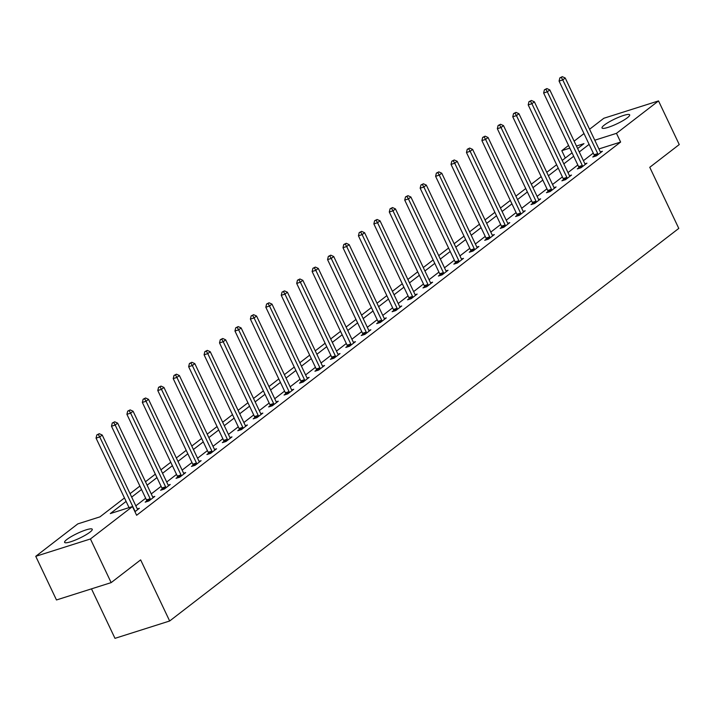 <?xml version="1.0" encoding="UTF-8"?>
<svg xmlns="http://www.w3.org/2000/svg" width="715" height="715" viewBox="0 0 715 715"><rect width="100%" height="100%" fill="white"/><g stroke="black" fill="none" stroke-linecap="round" stroke-linejoin="round"><path stroke-width="1.07" d="M627.377 117.752A15.31 2.637 154.6 0 1 612.362 125.822A15.31 2.637 154.6 0 1 602.021 127.976A15.31 2.637 154.6 0 1 604.318 125.062A15.31 2.637 154.6 0 1 619.333 116.992A15.31 2.637 154.6 0 1 629.674 114.847A15.31 2.637 154.6 0 1 627.377 117.752M89.956 532.157A15.31 2.637 154.6 0 1 74.941 540.227A15.31 2.637 154.6 0 1 64.6 542.381A15.31 2.637 154.6 0 1 66.897 539.468A15.31 2.637 154.6 0 1 81.912 531.397A15.31 2.637 154.6 0 1 92.253 529.252A15.31 2.637 154.6 0 1 89.956 532.157M91.484 588.856L114.981 638.343L169.661 620.995L678.785 228.407L649.765 167.301L679.25 144.564L658.524 100.913L616.473 133.339L594.773 140.22M169.661 620.995L140.641 559.881L111.156 582.618L56.476 599.965L35.75 556.315L77.801 523.889L99.966 516.856L124.464 497.962M565.288 158.042L561.793 150.677L568.55 145.467M574.136 141.159L583.985 133.562M589.571 129.254L603.844 118.261L658.524 100.913M126.099 501.403L110.316 513.576L132.481 506.542L136.628 515.274L620.62 142.062L598.92 148.943M593.262 153.099L583.413 160.696M577.827 164.995L567.978 172.592M562.392 176.9L552.543 184.497M546.957 188.805L537.108 196.393M531.531 200.701L521.682 208.297M516.096 212.605L506.247 220.202M500.661 224.501L490.812 232.098M485.226 236.406L475.377 244.003M469.791 248.311L459.942 255.899M454.356 260.206L444.507 267.803M438.921 272.111L429.072 279.708M423.486 284.007L413.636 291.604M408.05 295.912L398.21 303.509M392.624 307.816L382.775 315.404M377.189 319.712L367.34 327.309M361.754 331.617L351.905 339.214M346.319 343.513L336.47 351.11M330.884 355.418L321.035 363.014M315.449 367.322L305.6 374.91M300.014 379.218L290.165 386.815M284.579 391.123L274.73 398.72M269.153 403.019L259.304 410.616M253.718 414.923L243.869 422.52M238.283 426.828L228.434 434.416M222.848 438.724L212.999 446.321M207.413 450.629L197.563 458.226M191.978 462.525L182.128 470.121M176.542 474.429L166.693 482.026M161.107 486.334L151.258 493.922M145.681 498.23L135.832 505.827M134.938 511.717L139.362 508.294L137.325 508.946M146.772 500.911L145.172 502.145L148.863 500.974L154.797 496.398L152.751 497.041M162.207 489.006L160.607 490.24L164.298 489.069L170.233 484.493L168.186 485.145M177.642 477.111L176.042 478.344L179.733 477.173L185.668 472.597L183.621 473.241M193.077 465.206L191.468 466.439L195.168 465.268L201.103 460.692L199.056 461.345M208.503 453.31L206.903 454.543L210.603 453.373L216.538 448.788L214.491 449.44M223.938 441.405L222.338 442.639L226.038 441.468L231.973 436.892L229.926 437.535M239.373 429.501L237.773 430.734L241.464 429.563L247.408 424.987L245.361 425.64M254.808 417.605L253.208 418.838L256.899 417.667L262.843 413.091L260.796 413.735M270.243 405.7L268.643 406.933L272.335 405.763L278.269 401.187L276.231 401.839M285.678 393.804L284.078 395.038L287.77 393.867L293.704 389.282L291.657 389.934M301.113 381.899L299.514 383.133L303.205 381.962L309.139 377.386L307.093 378.029M316.548 369.995L314.94 371.228L318.64 370.057L324.574 365.481L322.528 366.134M331.983 358.099L330.375 359.332L334.075 358.161L340.009 353.585L337.963 354.229M347.41 346.194L345.81 347.427L349.51 346.257L355.444 341.681L353.398 342.333M362.845 334.298L361.245 335.532L364.936 334.361L370.879 329.776L368.833 330.428M378.28 322.394L376.68 323.627L380.371 322.456L386.315 317.88L384.268 318.524M393.715 310.489L392.115 311.722L395.806 310.551L401.741 305.975L399.703 306.628M409.15 298.593L407.55 299.826L411.241 298.656L417.176 294.08L415.129 294.723M424.585 286.688L422.985 287.922L426.676 286.751L432.611 282.175L430.564 282.827M440.02 274.792L438.411 276.026L442.111 274.855L448.046 270.27L445.999 270.922M455.455 262.888L453.846 264.121L457.546 262.95L463.481 258.374L461.434 259.018M470.881 250.983L469.281 252.216L472.981 251.045L478.916 246.469L476.869 247.122M486.316 239.087L484.716 240.32L488.417 239.15L494.351 234.574L492.304 235.217M501.751 227.182L500.151 228.416L503.843 227.245L509.786 222.669L507.739 223.321M517.186 215.287L515.587 216.52L519.278 215.349L525.212 210.764L523.174 211.417M532.621 203.382L531.022 204.615L534.713 203.444L540.647 198.868L538.601 199.512M548.056 191.477L546.457 192.71L550.148 191.54L556.082 186.964L554.036 187.616M563.492 179.581L561.892 180.815L565.583 179.644L571.517 175.068L569.471 175.711M578.927 167.676L577.318 168.91L581.018 167.739L586.952 163.163L584.906 163.815M594.353 155.781L592.753 157.014L596.453 155.843L602.388 151.258L600.341 151.911M111.156 582.618L90.43 538.967L35.75 556.315M620.62 142.062L616.473 133.339M132.481 506.542L90.43 538.967M589.115 144.367L579.266 151.964M573.68 156.272L563.831 163.86M558.245 168.168L548.405 175.765M542.819 180.073L532.97 187.67M527.384 191.969L517.535 199.565M511.949 203.873L502.1 211.47M496.514 215.778L486.665 223.366M481.079 227.674L471.23 235.271M465.644 239.579L455.795 247.176M450.209 251.474L440.36 259.071M434.774 263.379L424.925 270.976M419.348 275.284L409.498 282.872M403.912 287.18L394.063 294.777M388.477 299.084L378.628 306.681M373.042 310.98L363.193 318.577M357.607 322.885L347.758 330.482M342.172 334.79L332.323 342.378M326.737 346.686L316.888 354.282M311.302 358.59L301.453 366.187M295.867 370.486L286.027 378.083M280.441 382.391L270.592 389.988M265.006 394.296L255.157 401.884M249.571 406.192L239.722 413.788M234.136 418.096L224.287 425.693M218.701 429.992L208.852 437.589M203.266 441.897L193.416 449.494M187.831 453.802L177.981 461.39M172.395 465.697L162.546 473.294M156.969 477.602L147.12 485.199M141.534 489.498L131.685 497.095M577.64 148.523L583.958 143.652L576.451 146.03M569.819 148.13L561.793 150.677M130.05 493.663L139.899 486.066M145.485 481.758L155.334 474.161M160.92 469.853L170.769 462.265M176.355 457.957L186.204 450.361M191.79 446.053L201.639 438.456M207.225 434.157L217.065 426.56M222.651 422.252L232.5 414.655M238.086 410.347L247.935 402.76M253.521 398.452L263.37 390.855M268.956 386.547L278.805 378.95M284.391 374.651L294.24 367.054M299.826 362.746L309.675 355.149M315.261 350.842L325.111 343.254M330.696 338.946L340.546 331.349M346.123 327.041L355.972 319.444M361.558 315.145L371.407 307.548M376.993 303.24L386.842 295.644M392.428 291.336L402.277 283.748M407.863 279.44L417.712 271.843M423.298 267.535L433.147 259.938M438.733 255.639L448.582 248.042M454.168 243.735L464.017 236.138M469.603 231.83L479.443 224.242M485.029 219.934L494.878 212.337M500.464 208.029L510.313 200.432M515.899 196.133L525.748 188.537M531.334 184.229L541.183 176.632M546.769 172.324L556.619 164.736M562.204 160.428L572.054 152.831M135.028 511.636L134.965 511.341A1.966 1.207 72.4 0 0 134.733 510.635L99.743 436.945L102.218 435.042L137.2 508.723A1.966 1.207 72.4 0 0 137.584 509.321L137.763 509.536M129.058 507.632L96.051 438.116L99.743 436.945L98.295 434.461L99.287 433.692L96.82 434.926L98.295 434.461M96.82 434.926L96.051 438.116M102.218 435.042L99.287 433.692M150.463 499.74L150.4 499.436A1.966 1.207 72.4 0 0 150.168 498.73L115.178 425.05L117.653 423.137L152.635 496.827A1.966 1.207 72.4 0 0 153.019 497.417L153.198 497.631M146.915 501.59L146.709 500.607A1.966 1.207 72.4 0 0 146.468 499.901L111.486 426.22L115.178 425.05L113.73 422.556L114.722 421.796L112.255 423.03L113.73 422.556M112.255 423.03L111.486 426.22M117.653 423.137L114.722 421.796M165.898 487.836L165.835 487.532A1.966 1.207 72.4 0 0 165.603 486.826L130.613 413.145L133.088 411.241L168.07 484.922A1.966 1.207 72.4 0 0 168.454 485.521L168.633 485.726M162.35 489.695L162.144 488.711A1.966 1.207 72.4 0 0 161.903 488.005L126.913 414.316L130.613 413.145L129.165 410.651L130.157 409.892L127.69 411.125L129.165 410.651M127.69 411.125L126.913 414.316M133.088 411.241L130.157 409.892M181.333 475.94L181.27 475.636A1.966 1.207 72.4 0 0 181.029 474.93L146.048 401.249L148.514 399.336L183.505 473.017A1.966 1.207 72.4 0 0 183.889 473.616L184.068 473.83M177.785 477.79L177.579 476.807A1.966 1.207 72.4 0 0 177.338 476.101L142.348 402.42L146.048 401.249L144.6 398.756L145.592 397.987L143.125 399.22L144.6 398.756M143.125 399.22L142.348 402.42M148.514 399.336L145.592 397.987M196.768 464.035L196.705 463.731A1.966 1.207 72.4 0 0 196.464 463.025L161.483 389.344L163.95 387.441L198.94 461.121A1.966 1.207 72.4 0 0 199.324 461.72L199.503 461.926M193.22 465.885L193.014 464.902A1.966 1.207 72.4 0 0 192.773 464.196L157.783 390.515L161.483 389.344L160.035 386.851L161.027 386.091L158.56 387.324L160.035 386.851M158.56 387.324L157.783 390.515M163.95 387.441L161.027 386.091M212.203 452.13L212.141 451.835A1.966 1.207 72.4 0 0 211.899 451.129L176.909 377.44L179.385 375.536L214.375 449.217A1.966 1.207 72.4 0 0 214.759 449.815L214.938 450.03M208.646 453.989L208.44 453.006A1.966 1.207 72.4 0 0 208.208 452.3L173.218 378.61L176.909 377.44L175.47 374.955L176.462 374.186L173.995 375.42L175.47 374.955M173.995 375.42L173.218 378.61M179.385 375.536L176.462 374.186M227.638 440.234L227.576 439.931A1.966 1.207 72.4 0 0 227.334 439.225L192.344 365.544L194.82 363.631L229.81 437.321A1.966 1.207 72.4 0 0 230.185 437.911L230.373 438.125M224.081 442.084L223.875 441.101A1.966 1.207 72.4 0 0 223.643 440.395L188.653 366.715L192.344 365.544L190.905 363.05L191.888 362.291L189.421 363.524L190.905 363.05M189.421 363.524L188.653 366.715M194.82 363.631L191.888 362.291M243.073 428.33L243.011 428.026A1.966 1.207 72.4 0 0 242.769 427.32L207.779 353.639L210.255 351.735L245.245 425.416A1.966 1.207 72.4 0 0 245.62 426.015L245.799 426.22M239.516 430.189L239.31 429.206A1.966 1.207 72.4 0 0 239.078 428.5L204.088 354.81L207.779 353.639L206.34 351.145L207.323 350.386L204.856 351.619L206.34 351.145M204.856 351.619L204.088 354.81M210.255 351.735L207.323 350.386M258.508 416.434L258.437 416.13A1.966 1.207 72.4 0 0 258.204 415.424L223.214 341.743L225.69 339.831L260.68 413.511A1.966 1.207 72.4 0 0 261.055 414.11L261.234 414.325M254.951 418.284L254.746 417.301A1.966 1.207 72.4 0 0 254.504 416.595L219.523 342.914L223.214 341.743L221.775 339.25L222.758 338.49L220.292 339.714L221.775 339.25M220.292 339.714L219.523 342.914M225.69 339.831L222.758 338.49M273.934 404.529L273.872 404.225A1.966 1.207 72.4 0 0 273.639 403.519L238.649 329.838L241.125 327.935L276.106 401.616A1.966 1.207 72.4 0 0 276.491 402.214L276.669 402.42M270.386 406.379L270.181 405.396A1.966 1.207 72.4 0 0 269.939 404.69L234.958 331.009L238.649 329.838L237.201 327.345L238.193 326.585L235.727 327.819L237.201 327.345M235.727 327.819L234.958 331.009M241.125 327.935L238.193 326.585M289.369 392.624L289.307 392.329A1.966 1.207 72.4 0 0 289.075 391.623L254.084 317.934L256.56 316.03L291.541 389.711A1.966 1.207 72.4 0 0 291.926 390.31L292.104 390.524M285.821 394.483L285.616 393.5A1.966 1.207 72.4 0 0 285.374 392.794L250.384 319.105L254.084 317.934L252.636 315.449L253.628 314.68L251.162 315.914L252.636 315.449M251.162 315.914L250.384 319.105M256.56 316.03L253.628 314.68M304.805 380.729L304.742 380.425A1.966 1.207 72.4 0 0 304.501 379.719L269.519 306.038L271.995 304.125L306.976 377.815A1.966 1.207 72.4 0 0 307.361 378.405L307.539 378.619M301.256 382.579L301.051 381.596A1.966 1.207 72.4 0 0 300.809 380.889L265.819 307.209L269.519 306.038L268.071 303.544L269.063 302.785L266.597 304.018L268.071 303.544M266.597 304.018L265.819 307.209M271.995 304.125L269.063 302.785M320.24 368.824L320.177 368.52A1.966 1.207 72.4 0 0 319.936 367.814L284.954 294.133L287.421 292.229L322.411 365.91A1.966 1.207 72.4 0 0 322.796 366.509L322.974 366.715M316.691 370.683L316.486 369.7A1.966 1.207 72.4 0 0 316.245 368.994L281.254 295.304L284.954 294.133L283.506 291.64L284.499 290.88L282.032 292.113L283.506 291.64M282.032 292.113L281.254 295.304M287.421 292.229L284.499 290.88M335.675 356.928L335.612 356.624A1.966 1.207 72.4 0 0 335.371 355.918L300.389 282.237L302.856 280.325L337.846 354.005A1.966 1.207 72.4 0 0 338.231 354.604L338.409 354.819M332.126 358.778L331.912 357.795A1.966 1.207 72.4 0 0 331.68 357.089L296.689 283.408L300.389 282.237L298.942 279.744L299.934 278.984L297.467 280.209L298.942 279.744M297.467 280.209L296.689 283.408M302.856 280.325L299.934 278.984M351.11 345.023L351.047 344.719A1.966 1.207 72.4 0 0 350.806 344.013L315.816 270.333L318.291 268.429L353.281 342.11A1.966 1.207 72.4 0 0 353.657 342.708L353.845 342.914M347.553 346.873L347.347 345.89A1.966 1.207 72.4 0 0 347.115 345.184L312.124 271.503L315.816 270.333L314.377 267.839L315.369 267.079L312.893 268.313L314.377 267.839M312.893 268.313L312.124 271.503M318.291 268.429L315.369 267.079M366.545 333.119L366.482 332.824A1.966 1.207 72.4 0 0 366.241 332.118L331.251 258.428L333.726 256.524L368.717 330.205A1.966 1.207 72.4 0 0 369.092 330.804L369.271 331.018M362.988 334.978L362.782 333.994A1.966 1.207 72.4 0 0 362.55 333.288L327.559 259.599L331.251 258.428L329.812 255.943L330.795 255.175L328.328 256.408L329.812 255.943M328.328 256.408L327.559 259.599M333.726 256.524L330.795 255.175M381.98 321.223L381.908 320.919A1.966 1.207 72.4 0 0 381.676 320.213L346.686 246.532L349.161 244.619L384.152 318.309A1.966 1.207 72.4 0 0 384.527 318.899L384.706 319.113M378.423 323.073L378.217 322.09A1.966 1.207 72.4 0 0 377.976 321.384L342.994 247.703L346.686 246.532L345.247 244.038L346.23 243.279L343.763 244.512L345.247 244.038M343.763 244.512L342.994 247.703M349.161 244.619L346.23 243.279M397.406 309.318L397.343 309.014A1.966 1.207 72.4 0 0 397.111 308.308L362.121 234.627L364.596 232.724L399.578 306.404A1.966 1.207 72.4 0 0 399.962 307.003L400.141 307.209M393.858 311.177L393.652 310.194A1.966 1.207 72.4 0 0 393.411 309.488L358.43 235.798L362.121 234.627L360.673 232.134L361.665 231.374L359.198 232.607L360.673 232.134M359.198 232.607L358.43 235.798M364.596 232.724L361.665 231.374M412.841 297.422L412.778 297.118A1.966 1.207 72.4 0 0 412.546 296.412L377.556 222.731L380.031 220.819L415.013 294.5A1.966 1.207 72.4 0 0 415.397 295.098L415.576 295.313M409.293 299.272L409.087 298.289A1.966 1.207 72.4 0 0 408.846 297.583L373.865 223.902L377.556 222.731L376.108 220.238L377.1 219.478L374.633 220.703L376.108 220.238M374.633 220.703L373.865 223.902M380.031 220.819L377.1 219.478M428.276 285.517L428.214 285.214A1.966 1.207 72.4 0 0 427.972 284.507L392.991 210.827L395.467 208.923L430.448 282.604A1.966 1.207 72.4 0 0 430.832 283.203L431.011 283.408M424.728 287.367L424.522 286.384A1.966 1.207 72.4 0 0 424.281 285.678L389.291 211.998L392.991 210.827L391.543 208.333L392.535 207.573L390.068 208.807L391.543 208.333M390.068 208.807L389.291 211.998M395.467 208.923L392.535 207.573M443.711 273.613L443.649 273.318A1.966 1.207 72.4 0 0 443.407 272.612L408.426 198.922L410.893 197.018L445.883 270.699A1.966 1.207 72.4 0 0 446.267 271.298L446.446 271.512M440.163 275.472L439.957 274.489A1.966 1.207 72.4 0 0 439.716 273.782L404.726 200.093L408.426 198.922L406.978 196.437L407.97 195.669L405.503 196.902L406.978 196.437M405.503 196.902L404.726 200.093M410.893 197.018L407.97 195.669M459.146 261.717L459.084 261.413A1.966 1.207 72.4 0 0 458.842 260.707L423.861 187.026L426.328 185.114L461.318 258.803A1.966 1.207 72.4 0 0 461.702 259.393L461.881 259.608M455.598 263.567L455.384 262.584A1.966 1.207 72.4 0 0 455.151 261.878L420.161 188.197L423.861 187.026L422.413 184.533L423.405 183.773L420.938 185.006L422.413 184.533M420.938 185.006L420.161 188.197M426.328 185.114L423.405 183.773M474.581 249.812L474.519 249.508A1.966 1.207 72.4 0 0 474.277 248.802L439.287 175.121L441.763 173.218L476.753 246.898A1.966 1.207 72.4 0 0 477.137 247.497L477.316 247.703M471.024 251.671L470.819 250.688A1.966 1.207 72.4 0 0 470.586 249.982L435.596 176.292L439.287 175.121L437.848 172.628L438.84 171.868L436.373 173.102L437.848 172.628M436.373 173.102L435.596 176.292M441.763 173.218L438.84 171.868M490.016 237.916L489.954 237.612A1.966 1.207 72.4 0 0 489.712 236.906L454.722 163.226L457.198 161.313L492.188 234.994A1.966 1.207 72.4 0 0 492.564 235.593L492.751 235.807M486.459 239.766L486.254 238.783A1.966 1.207 72.4 0 0 486.021 238.077L451.031 164.396L454.722 163.226L453.283 160.732L454.266 159.972L451.8 161.197L453.283 160.732M451.8 161.197L451.031 164.396M457.198 161.313L454.266 159.972M505.451 226.012L505.389 225.708A1.966 1.207 72.4 0 0 505.148 225.002L470.157 151.321L472.633 149.417L507.623 223.098A1.966 1.207 72.4 0 0 507.999 223.697L508.177 223.902M501.894 227.862L501.689 226.878A1.966 1.207 72.4 0 0 501.447 226.172L466.466 152.492L470.157 151.321L468.718 148.827L469.701 148.068L467.235 149.301L468.718 148.827M467.235 149.301L466.466 152.492M472.633 149.417L469.701 148.068M520.877 214.107L520.815 213.812A1.966 1.207 72.4 0 0 520.583 213.106L485.592 139.416L488.068 137.512L523.058 211.193A1.966 1.207 72.4 0 0 523.434 211.792L523.612 212.006M517.329 215.966L517.124 214.983A1.966 1.207 72.4 0 0 516.882 214.277L481.901 140.587L485.592 139.416L484.153 136.931L485.136 136.163L482.67 137.396L484.153 136.931M482.67 137.396L481.901 140.587M488.068 137.512L485.136 136.163M536.313 202.211L536.25 201.907A1.966 1.207 72.4 0 0 536.018 201.201L501.027 127.52L503.503 125.608L538.484 199.297A1.966 1.207 72.4 0 0 538.869 199.887L539.047 200.102M532.764 204.061L532.559 203.078A1.966 1.207 72.4 0 0 532.317 202.372L497.336 128.691L501.027 127.52L499.579 125.027L500.572 124.267L498.105 125.5L499.579 125.027M498.105 125.5L497.336 128.691M503.503 125.608L500.572 124.267M551.748 190.306L551.685 190.002A1.966 1.207 72.4 0 0 551.453 189.296L516.462 115.616L518.938 113.712L553.919 187.393A1.966 1.207 72.4 0 0 554.304 187.991L554.482 188.197M548.199 192.165L547.994 191.182A1.966 1.207 72.4 0 0 547.753 190.476L512.762 116.786L516.462 115.616L515.014 113.122L516.007 112.362L513.54 113.596L515.014 113.122M513.54 113.596L512.762 116.786M518.938 113.712L516.007 112.362M567.183 178.41L567.12 178.107A1.966 1.207 72.4 0 0 566.879 177.4L531.897 103.72L534.373 101.807L569.355 175.488A1.966 1.207 72.4 0 0 569.739 176.087L569.918 176.301M563.635 180.26L563.429 179.277A1.966 1.207 72.4 0 0 563.188 178.571L528.197 104.891L531.897 103.72L530.45 101.226L531.442 100.466L528.975 101.691L530.45 101.226M528.975 101.691L528.197 104.891M534.373 101.807L531.442 100.466M582.618 166.506L582.555 166.202A1.966 1.207 72.4 0 0 582.314 165.496L547.332 91.815L549.799 89.911L584.79 163.592A1.966 1.207 72.4 0 0 585.174 164.191L585.353 164.396M579.07 168.356L578.864 167.373A1.966 1.207 72.4 0 0 578.623 166.666L543.632 92.986L547.332 91.815L545.885 89.321L546.877 88.562L544.41 89.795L545.885 89.321M544.41 89.795L543.632 92.986M549.799 89.911L546.877 88.562M598.053 154.601L597.99 154.306A1.966 1.207 72.4 0 0 597.749 153.6L562.768 79.91L565.234 78.007L600.225 151.687A1.966 1.207 72.4 0 0 600.609 152.286L600.788 152.501M594.496 156.46L594.29 155.477A1.966 1.207 72.4 0 0 594.058 154.771L559.067 81.081L562.768 79.91L561.32 77.426L562.312 76.657L559.845 77.89L561.32 77.426M559.845 77.89L559.067 81.081M565.234 78.007L562.312 76.657M150.4 499.436L146.709 500.607M150.168 498.73L146.468 499.901M165.835 487.532L162.144 488.711M165.603 486.826L161.903 488.005M181.27 475.636L177.579 476.807M181.029 474.93L177.338 476.101M196.705 463.731L193.014 464.902M196.464 463.025L192.773 464.196M212.141 451.835L208.44 453.006M211.899 451.129L208.208 452.3M227.576 439.931L223.875 441.101M227.334 439.225L223.643 440.395M243.011 428.026L239.31 429.206M242.769 427.32L239.078 428.5M258.437 416.13L254.746 417.301M258.204 415.424L254.504 416.595M273.872 404.225L270.181 405.396M273.639 403.519L269.939 404.69M289.307 392.329L285.616 393.5M289.075 391.623L285.374 392.794M304.742 380.425L301.051 381.596M304.501 379.719L300.809 380.889M320.177 368.52L316.486 369.7M319.936 367.814L316.245 368.994M335.612 356.624L331.912 357.795M335.371 355.918L331.68 357.089M351.047 344.719L347.347 345.89M350.806 344.013L347.115 345.184M366.482 332.824L362.782 333.994M366.241 332.118L362.55 333.288M381.908 320.919L378.217 322.09M381.676 320.213L377.976 321.384M397.343 309.014L393.652 310.194M397.111 308.308L393.411 309.488M412.778 297.118L409.087 298.289M412.546 296.412L408.846 297.583M428.214 285.214L424.522 286.384M427.972 284.507L424.281 285.678M443.649 273.318L439.957 274.489M443.407 272.612L439.716 273.782M459.084 261.413L455.384 262.584M458.842 260.707L455.151 261.878M474.519 249.508L470.819 250.688M474.277 248.802L470.586 249.982M489.954 237.612L486.254 238.783M489.712 236.906L486.021 238.077M505.389 225.708L501.689 226.878M505.148 225.002L501.447 226.172M520.815 213.812L517.124 214.983M520.583 213.106L516.882 214.277M536.25 201.907L532.559 203.078M536.018 201.201L532.317 202.372M551.685 190.002L547.994 191.182M551.453 189.296L547.753 190.476M567.12 178.107L563.429 179.277M566.879 177.4L563.188 178.571M582.555 166.202L578.864 167.373M582.314 165.496L578.623 166.666M597.99 154.306L594.29 155.477M597.749 153.6L594.058 154.771"/></g></svg>
